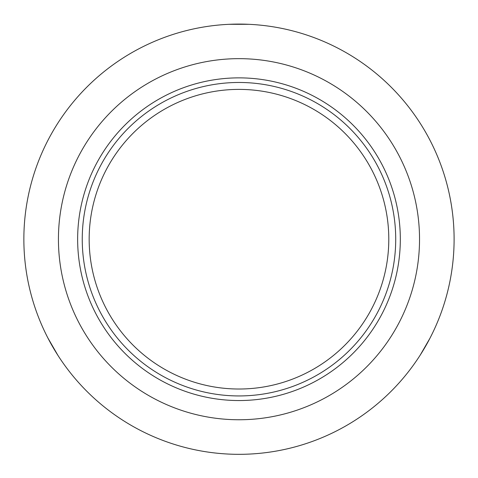 <?xml version="1.0" encoding="UTF-8"?>
<svg xmlns="http://www.w3.org/2000/svg" width="478" height="478" viewBox="0 0 478 478"><rect width="100%" height="100%" fill="white"/><g stroke="black" fill="none" stroke-linecap="round" stroke-linejoin="round"><path stroke-width="0.72" d="M429.895 338.34L420.293 354.975M49.449 340.963L48.075 338.364M52.682 346.765A215.118 215.118 0 0 1 238.982 24.085A215.118 215.118 0 0 1 425.283 346.765A215.118 215.118 0 0 1 52.682 346.765M420.305 354.957A215.118 215.118 0 0 1 57.659 354.957L56.093 352.465M248.56 24.3L244.133 24.145M241.157 24.097L235.947 24.109M233.103 24.163L229.404 24.3M229.38 24.3L248.584 24.3M57.671 354.975L48.063 338.34M82.622 329.479A180.547 180.547 0 0 0 395.342 329.479A180.547 180.547 0 0 0 238.982 58.657A180.547 180.547 0 0 0 82.622 329.479M99.257 319.878A161.343 161.343 0 0 0 378.707 319.878A161.343 161.343 0 0 0 238.982 77.866A161.343 161.343 0 0 0 99.257 319.878M103.248 317.571A156.73 156.73 0 0 0 374.716 317.571A156.73 156.73 0 0 0 238.982 82.473A156.73 156.73 0 0 0 103.248 317.571M109.235 314.112A149.817 149.817 0 0 0 368.723 314.112A149.817 149.817 0 0 0 238.982 89.392A149.817 149.817 0 0 0 109.235 314.112M277.115 27.491A215.118 215.118 0 0 0 36.567 312.038A215.118 215.118 0 0 0 403.265 378.086A215.118 215.118 0 0 0 277.115 27.491A215.118 215.118 0 0 1 429.883 338.364M430.08 337.988L425.277 346.777M57.91 355.345L47.896 338.006M159.216 39.423L159.945 39.13M32.522 178.772L32.438 179.077M23.9 243.296L23.972 246.176"/></g></svg>
